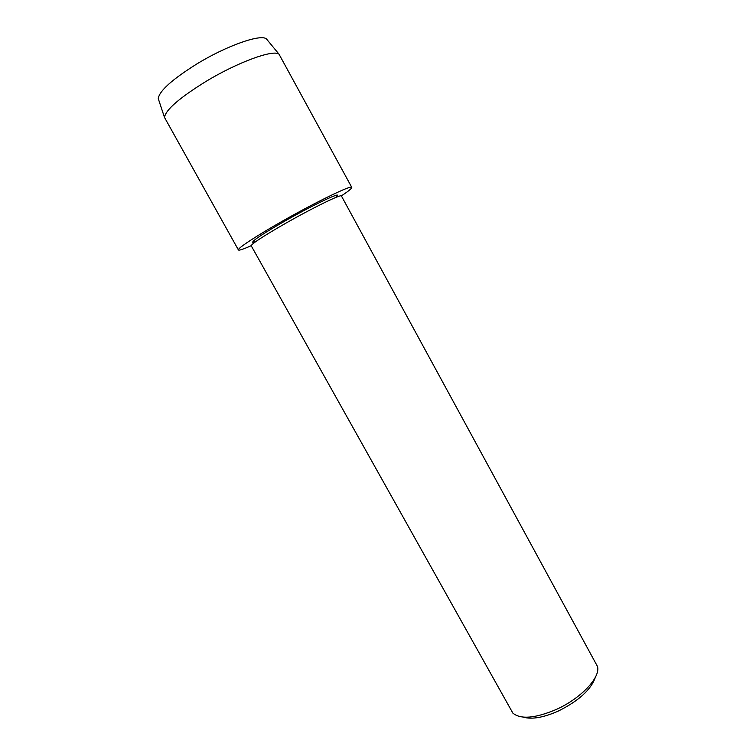 <?xml version="1.0" encoding="UTF-8"?>
<svg xmlns="http://www.w3.org/2000/svg" width="756" height="756" viewBox="0 0 756 756"><rect width="100%" height="100%" fill="white"/><g stroke="black" fill="none" stroke-linecap="round" stroke-linejoin="round"><path stroke-width="1.13" d="M255.528 241.759L252.636 242.213C253.26 240.087 264.458 232.772 286.231 220.279C311.604 205.84 337.724 193.234 337.649 195.284L335.721 197.486L337.649 195.284C337.724 193.234 311.604 205.84 286.231 220.279C264.458 232.772 253.26 240.087 252.636 242.213L255.528 241.759M251.209 245.757C251.88 243.564 263.778 235.844 286.883 222.595C313.853 207.267 341.532 193.848 341.41 195.965L597.467 666.433C600.822 677.187 581.033 698.421 556.255 709.468C535.201 718.361 520.742 719.58 512.87 713.135L251.209 245.757M523.228 717.132C531.742 719.599 543.375 717.614 558.117 711.16C578.718 700.897 591.116 689.623 595.331 677.329M158.826 100.321L158.269 98.63C159.185 91.032 172.103 79.437 196.995 63.844C226.876 45.587 260.82 33.765 266.433 38.915L267.577 40.295M251.181 245.681C243.319 249.215 239.057 250.642 238.414 249.943L164.487 117.407C165.621 109.875 179.437 97.883 205.934 81.45C237.743 62.162 273.502 49.206 279.021 54.186L351.776 187.365C352.012 188.282 348.544 191.126 341.353 195.899M238.414 249.943C236.968 248.667 256.171 235.985 283.065 220.771C317.17 201.361 351.984 184.606 351.776 187.365M158.269 98.63L164.487 117.407M266.433 38.915L279.021 54.186"/></g></svg>
